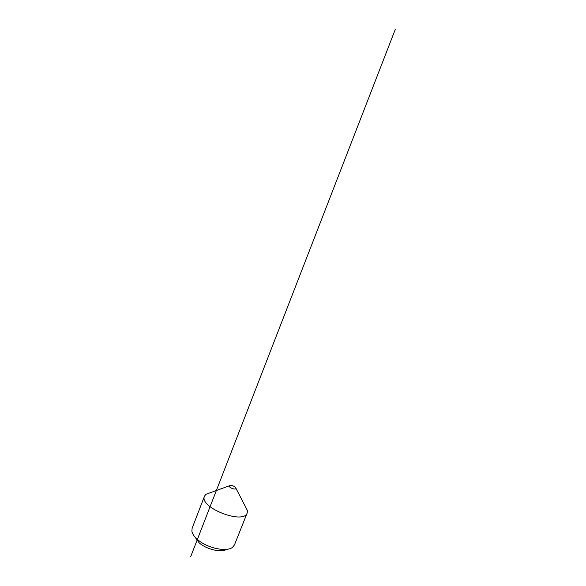 <?xml version="1.0" encoding="UTF-8"?>
<svg xmlns="http://www.w3.org/2000/svg" width="586" height="586" viewBox="0 0 586 586"><rect width="100%" height="100%" fill="white"/><g stroke="black" fill="none" stroke-linecap="round" stroke-linejoin="round"><path stroke-width="0.88" d="M211.729 492.196L205.789 494.35L204.507 496.152L192.127 528.25L191.878 531.216C192.347 533.839 194.178 536.571 197.387 539.406C206.873 548.093 226.841 552.408 232.657 547.199L234.488 544.848L247.211 512.889L247.497 510.699L244.604 505.081M204.507 496.152C198.691 507.395 243.842 525.093 247.211 512.889M226.657 549.324C221.405 552.935 206.36 549.397 199.094 542.753L194.83 536.849M234.964 486.9C232.752 485.486 230.965 485.098 229.587 485.721C227.786 487.318 236.143 490.592 235.894 488.197L234.964 486.9M190.67 556.7L395.33 29.3M229.587 485.721L205.789 494.35M235.894 488.197L247.497 510.699"/></g></svg>
